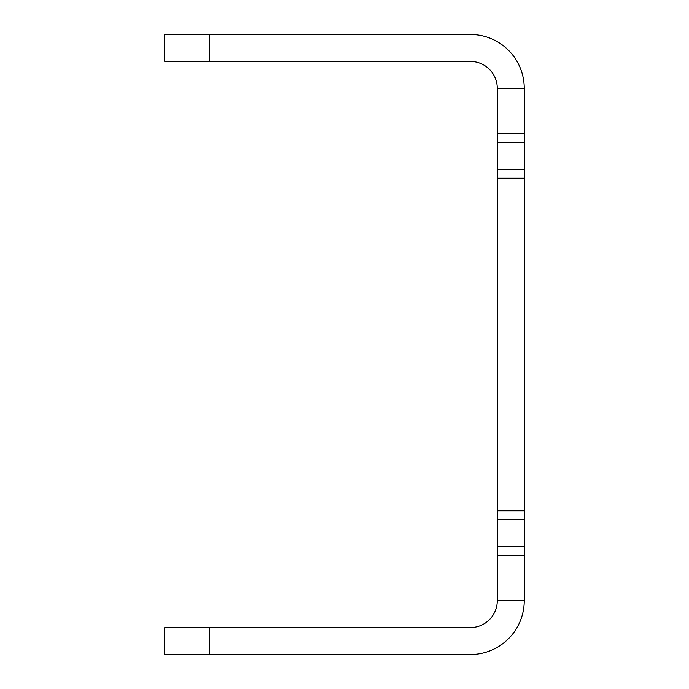 <?xml version="1.0" encoding="UTF-8"?>
<svg xmlns="http://www.w3.org/2000/svg" width="689" height="689" viewBox="0 0 689 689"><rect width="100%" height="100%" fill="white"/><g stroke="black" fill="none" stroke-linecap="round" stroke-linejoin="round"><path stroke-width="1.03" d="M497.277 555.696L524.243 555.696L524.243 600.627A53.923 53.923 0 0 1 470.32 654.55L164.757 654.55L164.757 627.593L470.32 627.593A26.957 26.957 0 0 0 497.277 600.627L497.277 88.373A26.957 26.957 0 0 0 470.32 61.407L164.757 61.407L164.757 34.45L209.697 34.45L209.697 61.407M524.243 555.696L524.243 510.756L497.277 510.756M524.243 510.756L524.243 178.244L497.277 178.244M524.243 178.244L524.243 133.304L497.277 133.304M524.243 133.304L524.243 88.373A53.923 53.923 0 0 0 470.32 34.45L209.697 34.45M209.697 654.55L209.697 627.593M524.243 600.627L497.277 600.627M524.243 546.704L497.277 546.704M524.243 519.747L497.277 519.747M524.243 169.253L497.277 169.253M524.243 142.296L497.277 142.296M524.243 88.373L497.277 88.373"/></g></svg>
